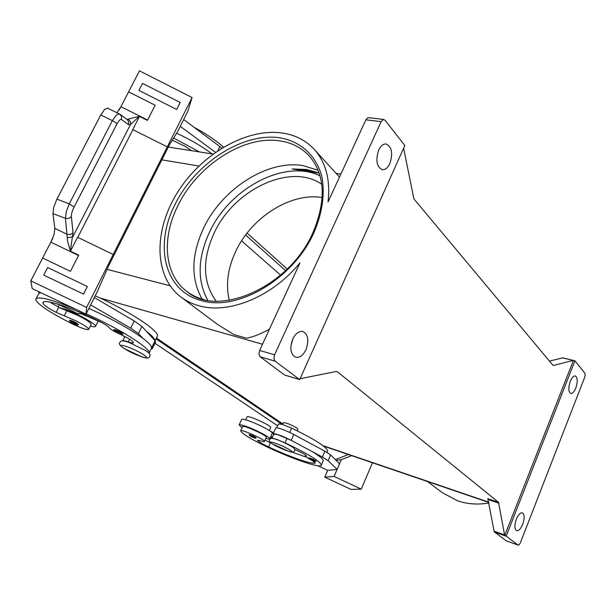 <?xml version="1.0" encoding="UTF-8"?>
<svg xmlns="http://www.w3.org/2000/svg" width="616" height="616" viewBox="0 0 616 616"><rect width="100%" height="100%" fill="white"/><g stroke="black" fill="none" stroke-linecap="round" stroke-linejoin="round"><path stroke-width="0.92" d="M202.002 298.968C190.667 278.432 191.222 254.778 203.665 227.997C222.037 188.889 267.406 159.567 303.01 165.612L318.172 170.301M90.39 326.018C93.447 326.904 95.157 327.042 95.511 326.434C97.513 324.578 74.436 311.85 62.994 308.585L59.721 307.792L78.771 315.877C86.918 320.066 91.068 322.907 91.207 324.378L88.704 329.398C87.01 330.137 81.412 328.243 71.903 323.7C50.443 312.82 38.4 304.882 35.782 299.884L35.882 298.999C38.523 296.103 51.782 299.507 75.676 309.217M77.092 323.338L78.332 324.463C78.686 325.749 76.245 325.002 71.009 322.214C69.685 321.36 69.238 320.72 69.685 320.289C70.979 320.243 73.45 321.259 77.092 323.338M269.785 438.846L272.295 433.279C273.512 432.055 257.865 423.823 248.094 420.582C244.167 419.265 242.019 418.88 241.665 419.427L239.124 424.978C239.47 424.455 241.603 424.863 245.53 426.195C255.294 429.483 270.978 437.683 269.785 438.846C269.562 439.254 268.23 439.108 265.796 438.407M242.103 427.681L239.124 424.978M256.025 437.722L255.401 437.152C252.429 435.504 250.312 434.65 249.049 434.565L249.819 435.82C252.283 437.229 256.502 439.023 256.025 437.722M282.582 424.478L283.399 422.661C286.178 422.684 290.644 424.455 296.796 427.974L297.944 429.175L297.212 430.815M311.827 460.345L315.238 463.063C312.25 464.757 289.512 456.779 268.599 446.908C262.224 443.867 258.497 441.672 257.442 440.332L259.99 440.663C262.701 441.564 264.179 441.834 264.418 441.464L264.426 441.456C265.681 439.978 240.794 428.736 240.71 430.738L240.694 430.784C241.826 433.664 250.789 439.123 267.59 447.154C293 459.166 320.512 468.56 321.329 465.18C320.844 461.707 308.762 454.246 285.085 442.812L275.752 439.031L271.979 438.369L273.897 434.072L277.731 434.634L291.168 440.34C281.651 435.604 275.652 433.41 273.165 433.741L273.673 434.557M266.297 437.306L266.312 437.275C267.59 435.735 242.735 424.501 242.612 426.572L240.71 430.738M270.686 427.573L270.694 427.55C272.033 425.872 247.232 414.66 247.047 416.863L245.692 419.819M326.927 452.36L327.512 451.012C327.173 447.224 315.215 439.601 291.637 428.128L282.32 424.401L278.463 423.916L276.738 427.743M315.384 460.545L315.923 461.061C316.2 461.738 315.261 461.677 313.105 460.883L309.425 459.097L308.739 457.873C310.125 457.965 312.343 458.858 315.384 460.545M151.521 328.143L154.493 330.9M122.861 340.833C123.531 340.556 125.325 340.91 128.236 341.895C131.4 342.966 133.156 343.251 133.51 342.735C132.964 340.987 128.29 338.053 119.496 333.934C114.083 331.439 110.703 329.414 109.355 327.866C108.039 326.187 104.281 323.793 98.098 320.697C70.524 307.107 43.982 298.529 43.043 302.564L42.951 303.272C43.705 305.066 48.117 308.1 56.172 312.366L76.215 320.967C84.377 325.148 88.542 327.958 88.704 329.398M121.776 332.886L122.946 334.026C121.66 334.888 119.05 334.095 115.107 331.647C113.868 330.915 113.444 330.261 113.829 329.668C115.277 329.583 117.926 330.653 121.776 332.886M107.777 108.239L104.72 109.286L100.778 114.969L56.911 199.16L53.738 207.161L52.953 213.613L65.458 218.318L67.583 241.087L70.355 251.059M66.235 211.858L65.458 218.318L68.815 218.457L71.379 216.616C71.271 214.099 72.172 210.903 74.082 207.022L69.285 203.811L66.235 211.858M74.082 207.022L116.909 124.07C118.834 120.536 120.351 119.019 121.468 119.512L121.552 116.293L119.242 113.806L116.378 114.976L112.358 120.628L69.285 203.811L56.911 199.16M121.468 119.512L128.505 124.648L130.415 124.624L139.355 116.347L126.904 119.396M139.355 116.347L147.432 120.397L155.155 105.244L128.613 91.853L155.155 105.244M147.601 120.058L120.944 106.676L119.15 110.149M116.909 112.666L120.767 107.015M221.891 148.086L183.676 119.543L177.701 131.439L169.454 144.737L108.886 265.35L97.089 292.076L86.024 314.129L86.633 307.415L30.8 280.865L42.627 258.019L70.455 271.348L78.725 255.14L70.332 251.105L73.019 232.671L71.379 216.616M73.019 232.671L70.517 234.488L67.244 234.365L54.855 228.374L54.093 234.581L50.828 242.165L78.54 255.501M128.505 124.648L128.59 121.514L127.15 119.581M116.909 124.07L115.338 122.338L112.358 120.628L100.778 114.969M319.196 173.088L307.523 170.393L292.1 168.938L319.234 173.196M319.173 173.011L306.683 169.5L292.1 168.938M216.147 301.178C202.672 282.467 202.002 259.752 214.145 233.04C233.872 189.589 290.652 162.347 321.752 184.276M322.207 197.551C290.844 192.154 251.336 217.41 235.659 251.513C227.697 268.584 225.579 284.861 229.291 300.346M427.381 481.489L442.403 492.731L457.58 500.785C467.436 504.165 477.877 504.897 488.896 502.979M431.292 482.821L441.957 486.455L431.3 482.821M269.415 329.221C260.252 334.203 252.614 337.183 246.492 338.169L233.988 334.627L217.309 324.27L180.904 297.028C186.171 300.993 192.207 303.904 199.006 305.759C228.775 314.468 272.326 296.82 299.977 262.87L259.636 350.458L258.951 354.146L260.168 356.795L275.09 361.176L273.897 358.512L274.59 354.785L381.142 121.645L383.044 119.558L385.038 120.22L404.835 145.522L299.692 379.587L275.09 361.176M383.799 119.466L368.545 117.671L367.783 117.764L365.873 119.82L328.035 201.963C330.515 180.149 325.995 162.709 314.491 149.642C305.89 140.325 294.949 134.75 281.658 132.925C245.661 128.174 201.062 154.524 177.423 192.546C153.607 230.461 153.677 276.33 180.904 297.028M549.457 361.13L562.539 357.873L574.944 360.807L584.846 373.196L585.192 374.913L584.676 377.323L520.374 542.796L519.18 544.744L518.172 545.122L506.545 540.91M336.305 371.471L337.483 371.81L336.167 371.494L300.077 378.717M337.483 371.81L498.506 502.302L487.81 498.675L494.094 531.169L494.533 532.055L506.206 540.786M494.533 532.055L506.521 536.343L504.581 534.919L498.506 502.302M298.983 379.264L284.977 375.152M403.619 148.225L413.898 198.891L552.945 365.288M290.891 346.154L293.008 338.531M305.96 349.68C303.095 355.417 299.684 357.95 295.726 357.28C290.513 354.354 289.528 348.279 292.762 339.046C295.634 333.379 299.006 330.854 302.887 331.493C308.162 334.396 309.186 340.455 305.96 349.68M575.806 388.026C574.212 391.822 572.534 393.632 570.763 393.447C568.383 391.791 568.221 387.757 570.27 381.343C571.871 377.562 573.542 375.76 575.298 375.945C577.677 377.6 577.854 381.627 575.806 388.026M389.859 163.556C387.78 167.868 385.27 169.916 382.32 169.693C376.638 166.813 375.429 160.276 378.686 150.065C380.757 145.815 383.237 143.782 386.132 143.967C391.868 146.847 393.108 153.376 389.859 163.556M522.715 524.293C520.774 528.836 518.757 530.953 516.655 530.645C514.437 529.036 514.329 525.209 516.339 519.157C518.287 514.63 520.297 512.527 522.368 512.835C524.601 514.437 524.716 518.256 522.715 524.293M573.419 360.437L504.735 535.443M573.065 360.429L553.568 365.442M574.928 360.807L506.244 535.982M506.521 536.343L518.01 545.037M156.402 337.991L282.821 423.939M284.292 374.836L260.168 356.795M67.344 237.668L72.78 236.914L130.415 124.624C130.9 122.407 130.161 120.644 128.213 119.335M54.855 228.374L52.953 213.613M86.633 307.415L113.221 254.493L77.585 237.26L70.563 250.974M132.733 129.576L167.298 146.862L132.733 129.576L139.393 116.586M167.298 146.862L113.221 254.493L77.77 237.352L132.917 129.668M43.744 275.136L83.514 294.101L87.357 286.494L83.522 294.101L43.744 275.136L47.663 267.521L87.357 286.494M120.944 106.676L139.486 70.84L192.084 97.536L167.298 146.854M42.627 258.019L50.828 242.165M52.922 238.115L51.013 241.803M30.8 280.865L32.186 288.581L86.024 314.129M138.931 90.413L176.669 109.479L180.203 102.472L142.542 83.406L138.931 90.413L176.669 109.479L180.211 102.472M88.912 308.385C112.204 319.096 130.23 329.09 142.981 338.384L138.446 333.61L130.738 328.189L90.652 304.92L94.34 297.567L134.265 320.998L141.926 326.48L155.055 340.74L155.586 341.872L152.283 348.702L151.551 347.401L151.421 348.279M38.808 291.722L39.039 293.27L40.91 292.723M215.469 152.306L180.265 126.334L187.919 111.088L192.084 97.536M176.592 133.225C189.844 139.255 201.655 146.146 212.027 153.9M194.132 127.335C205.736 133.572 215.538 140.163 223.546 147.085M173.62 138.03L199.515 151.936M191.599 150.697L185.023 146.315L172.295 140.163M78.756 313.505L78.525 313.66C79.071 313.174 81.435 313.821 85.609 315.592L102.279 322.869M57.727 304.073L78.486 314.045M122.268 335.227L124.74 336.829M151.074 348.987L152.283 348.702M146.408 331.346C151.821 335.512 154.639 338.577 154.87 340.54M142.981 338.384C148.433 342.496 151.29 345.499 151.551 347.401M95.218 295.803C129.853 311.272 160.753 331.893 157.226 336.282L157.196 336.344M49.788 302.048L59.721 307.792M35.882 298.999L39.039 293.27M86.194 313.798C120.698 329.229 151.89 349.218 148.995 353.268L151.444 348.225M324.771 477.13L327.712 470.362L337.145 469.415L334.103 476.43L324.771 477.13L350.981 489.412L361.238 489.158L372.488 462.77M335.304 459.582L348.379 454.546M351.659 455.663L341.38 459.636L336.082 460.345M341.38 459.636L339.562 463.817L330.638 454.931L324.909 451.228L294.248 434.719L314.699 445.73M334.103 476.43L361.238 489.158M327.712 470.362L317.871 465.742M272.526 437.114L271.256 438.423M269.777 441.71L269.485 442.373M337.145 469.423L339.57 463.825L337.145 469.423L328.128 460.691L322.376 457.026L291.637 440.594M321.329 465.18L323.184 460.922C323.639 459.451 319.95 456.325 312.135 451.551M271.41 443.281L269.962 442.604L270.362 442.427M305.675 456.918L292.03 452.113M294.248 434.719L293.786 434.465C284.284 429.722 278.286 427.543 275.775 427.935L273.165 433.741M269.962 442.604L265.034 440.109M273.596 432.794L270.024 430.984M272.403 437.168L270.878 436.428M270.578 437.091L271.633 437.591M294.556 449.38C301.84 452.544 305.798 454.77 306.437 456.048L305.166 456.279L309.409 459.082M287.225 269.007L247.085 233.079M156.002 338.815L281.959 424.285M245.615 235.004L285.585 270.601M280.603 275.129L241.588 240.848M154.916 343.258L277.616 425.787M124.216 348.502C112.628 341.233 132.817 347.586 143.382 354.6C154.547 361.754 134.55 355.324 124.216 348.502M76.261 323.854C77.816 325.41 76.091 324.878 71.094 322.253C69.508 320.682 71.233 321.221 76.261 323.854M249.896 435.858C253.653 437.799 255.247 438.361 254.685 437.545C250.912 435.597 249.311 435.035 249.896 435.858M272.403 443.905C279.51 448.61 298.044 455.162 290.198 450.157C282.983 445.345 264.218 438.785 272.403 443.905M285.085 442.812L287.056 438.4M289.72 432.424L291.637 428.128M309.517 459.143C313.267 461.084 314.976 461.692 314.645 460.953C310.872 458.997 309.163 458.389 309.517 459.143M128.236 341.895L129.56 339.185M120.882 333.433C122.299 335.035 120.413 334.45 115.207 331.693C113.76 330.076 115.646 330.661 120.882 333.433M207.715 300.308C197.074 280.442 197.69 257.696 209.563 232.063C229.768 188.111 285.177 158.558 320.058 175.899M279.595 140.833C291.553 142.542 301.432 147.563 309.224 155.894C325.117 174.636 326.411 200.123 313.082 232.34C289.312 287.741 216.917 318.449 186.556 291.222C164.172 274.413 161.484 238.23 177.785 205.913C196.974 165.773 243.42 135.22 279.595 140.833M174.99 204.527C153.969 245.291 164.349 291.337 201.47 300.6C237.522 311.781 293.74 278.794 314.098 232.217C322.461 212.728 325.086 193.293 321.852 176.6C316.193 155.124 300.238 141.118 279.371 137.707C242.019 132.579 195.149 163.44 174.99 204.527M203.757 299.538C197.274 297.805 191.537 295.033 186.556 291.222M488.28 499.615L498.968 503.241M274.59 354.785L259.636 350.458M504.581 534.919L494.094 531.169M365.873 119.82L381.142 121.645M99.984 297.99L262.508 344.213M322.992 445.645L488.742 502.148M170.054 285.762L107.115 269.377M161.877 159.837L198.883 166.027M155.055 340.74L151.736 347.593M141.926 326.48L138.446 333.61M134.265 320.998L130.738 328.189M42.951 303.272L43.59 302.017M56.172 312.366L58.751 307.299M64.295 315.908L66.867 310.834M324.909 451.228L322.376 457.026M293.786 434.465L291.168 440.34M330.638 454.931L328.128 460.691M305.698 456.179L306.036 455.409M268.599 446.908L270.439 442.827M217.825 150.697L219.889 146.493M269.623 439.67C270.208 438.253 271.733 437.945 274.205 438.769C278.902 440.009 284.854 442.673 292.038 446.769C294.433 448.225 295.233 449.572 294.456 450.812C293.986 452.36 292.223 452.591 289.15 451.497L272.149 443.774C269.639 442.288 268.799 440.925 269.623 439.67M119.843 342.388C118.595 343.805 119.966 345.799 123.947 348.379L141.772 356.895C146.662 358.512 149.272 358.373 149.596 356.471C150.758 355.055 149.457 353.091 145.692 350.596L128.659 342.28C120.22 339.747 121.683 340.948 119.843 342.388M98.175 321.082L95.511 326.434M264.418 441.464L266.305 437.283M269.346 430.538L270.694 427.558M122.769 340.833L124.879 336.536M120.066 114.314L107.584 108.123M127.196 119.612L120.12 114.345M314.491 149.642L339.493 177.092M299.538 379.548L284.854 375.121M518.172 545.122L506.367 540.871M573.365 360.422L562.847 357.865M340.856 174.128L336.113 173.381M213.036 154.062L168.299 147.039M488.796 502.433L323.554 446.084M157.226 336.282L155.063 340.748M305.166 456.279L305.682 455.108M58.081 306.945L59.19 304.774"/></g></svg>
